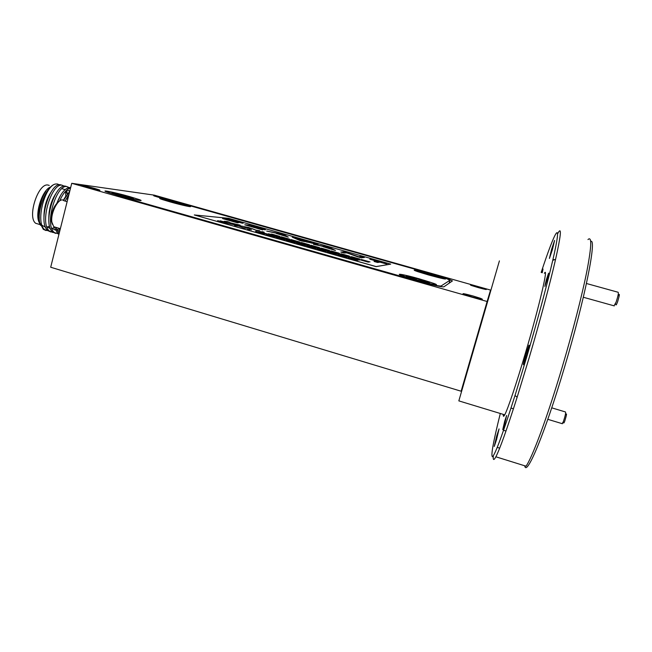 <?xml version="1.0" encoding="UTF-8"?>
<svg xmlns="http://www.w3.org/2000/svg" width="652" height="652" viewBox="0 0 652 652"><rect width="100%" height="100%" fill="white"/><g stroke="black" fill="none" stroke-linecap="round" stroke-linejoin="round"><path stroke-width="0.98" d="M546.319 282.047L548.12 275.633C548.56 273.481 548.218 274.117 547.101 277.548C544.901 285.087 544.583 286.766 546.148 282.585L546.319 282.047M477.508 334.81L476.677 339.268M478.821 330.287L478.103 334.362M400.328 274.525C401.379 273.84 425.577 280.295 433.058 283.245L435.316 284.468C435.023 285.209 416.253 280.442 406.163 277.043L400.328 274.525M429.456 282.805L416.457 278.428L406.131 276.318L419.106 280.556L429.456 282.805M415.153 270.344C415.854 269.781 438.111 275.796 443.8 278.07L445.194 278.836C445.088 279.455 427.011 274.736 418.902 271.965L415.153 270.344M440.165 277.41L428.886 273.726L420.173 271.86L431.412 275.446L440.165 277.41M161.517 198.673C165.396 199.129 184.011 204.06 188.428 205.796C189.814 206.325 189.944 206.521 188.835 206.391C185.787 206.097 169.822 201.973 163.489 199.846C160.547 198.86 159.887 198.469 161.517 198.673M184.263 205.103L176.439 202.413L165.575 199.919L173.823 202.633L184.263 205.103M107.433 191.313C112.494 191.924 132.739 197.214 138.248 199.349C140.286 200.123 140.457 200.409 138.762 200.213C134.825 199.805 117.776 195.51 110.123 192.976C105.868 191.566 104.972 191.012 107.433 191.313M133.513 198.721L125.135 195.706L111.957 192.731L120.913 195.796L133.513 198.721M416.098 280.14C430.679 284.321 441.632 286.326 434.004 283.481L419.366 278.844C402.602 274.027 391.795 272.422 405.454 276.896L416.098 280.14M116.097 194.85C130.75 199.056 146.708 202.283 139.186 199.569L129.756 196.627C113.692 192.006 96.749 188.778 109.324 192.805L116.097 194.85M169.976 201.851C182.071 205.298 194.801 208.012 189.251 205.999L180.156 203.171C166.896 199.39 153.464 196.66 162.772 199.683L169.976 201.851M428.918 275.062C442.781 278.836 448.022 279.912 444.64 278.29L431.314 274.109C417.834 270.27 408.486 268.583 418.209 271.803L428.918 275.062M433.996 283.62L434.868 283.824M496.588 439.456L494.249 446.473L496.718 435.943L499.065 428.902L496.588 439.456M552.44 249.488L549.416 258.437L551.551 249.414L554.583 240.441L552.44 249.488M526.474 356.098L523.556 364.712C523.034 365.063 523.849 361.444 526.017 353.865L528.951 345.218C529.473 344.875 528.642 348.502 526.474 356.098M557.59 233.815L558.805 231.737C561.674 227.719 560.598 236.912 555.577 259.3C550.239 282.732 540.011 320.996 529.074 358.062L517.142 397.223C506.963 429.203 499.872 449.057 495.87 456.791C493.76 460.711 492.912 460.369 493.328 455.756M495.87 456.791L526.017 466.196C532.268 457.647 547.313 417.256 562.032 367.704C572.815 331.485 582.334 294.223 587.077 270.14C591.625 246.057 591.926 235.869 587.974 239.569M504.697 423.898L502.757 429.66L504.681 421.282L506.628 415.503L504.697 423.898M547.004 280.026L544.836 286.399L546.417 279.553L548.593 273.155L547.004 280.026M503.303 414.403C503.132 416.726 503.605 416.872 504.721 414.827C507.712 409.472 516.523 383.36 525.683 352.186C539.522 305.372 548.788 265.25 544.363 273.327M504.721 414.827L458.837 400.882C458.209 403.058 458.209 403.058 458.837 400.882L499.399 260.89M500.304 413.49C493.222 441.966 490.63 456.367 492.529 456.702C495.357 454.077 502.855 433.678 515.015 395.495L526.677 357.117C537.378 320.808 547.444 283.343 552.749 260.344C563.132 215.608 555.414 229.072 541.176 272.438M590.688 241.419C597.134 237.499 585.08 298.714 564.257 368.103C544.713 434.004 526.319 477.329 524.754 465.805M478.788 330.425L486.147 305.144M487.117 301.501L490.557 290.075L154.263 195.144L71.736 183.31L487.117 301.501L461.127 391.224L475.259 342.618M94.222 188.306C86.17 185.991 76.977 184.166 82.331 185.975L86.414 187.222C94.654 189.593 103.66 191.354 98.354 189.577L94.222 188.306M472.977 295.967C463.303 293.359 460.662 292.952 465.072 294.745L472.341 297.01C482.072 299.618 484.729 300.042 480.328 298.257L472.977 295.967M478.552 286.872C471.184 284.867 468.812 284.411 471.445 285.503L478.128 287.565C485.528 289.578 487.916 290.034 485.275 288.95L478.552 286.872M163.603 197.955C155.437 195.755 152.275 195.087 154.108 195.95L158.232 197.206C166.439 199.414 169.618 200.082 167.751 199.219L163.603 197.955M52.29 224.207L51.288 220.873C51.255 212.014 53.814 205.535 58.965 201.435M67.132 201.655L63.88 200.718C59.471 196.048 50.334 212.12 51.858 222.096L53.733 226.725L56.129 227.434M565.814 414.558C566.995 412.765 566.653 414.933 564.771 421.078C564.102 422.863 563.744 423.376 563.703 422.618L562.79 423.042M562.146 423.661L563.45 421.428C565.284 415.772 565.952 412.618 565.463 411.958L551.739 407.834M478.796 330.393L475.243 342.667M618.137 295.837C619.922 292.683 619.734 294.688 617.583 301.868C616.401 304.973 615.83 305.723 615.863 304.125M614.021 305.812L616.124 302.063C618.112 295.959 618.756 292.691 618.072 292.243L586.458 283.506M490.557 290.075L486.196 305.12M222.577 218.583L237.352 222.764L226.896 219.569L238.192 222.503L231.004 219.952L243.057 223.245L228.599 219.096L222.577 218.583M229.797 219.895L230.987 220.001M227.198 219.651L228.55 219.781M228.599 218.314L194.304 214.956L376.098 266.57L390.703 264.133L228.599 218.314M240.148 225.168L237.108 224.94L235.372 224.459L238.249 224.663L230.482 223.082L228.909 222.014L224.174 221.281L227.336 221.541L231.264 223.163L240.075 225.119L235.364 224.5M237.744 224.622L224.166 221.33M249.317 227.654L238.061 225.372M247.654 227.931L250.588 228.127L255.576 230.066L259.757 230.702L256.912 230.596L252.031 228.656L247.638 227.988M264.174 232.242L262.104 231.647M261.15 231.835L262.487 232.153M277.214 236.293L268.282 233.783L273.139 234.818L272.104 234.182L279.822 236.383L275.258 235.413L277.198 236.35L268.485 233.881M272.854 234.753L271.281 234.019M279.627 236.383L275.527 235.535M287.198 239.145L278.445 236.676M282.756 237.564L281.118 236.839M289.496 239.211L285.177 238.225L287.206 239.121L278.942 236.815L283.049 237.621L281.134 236.782L289.7 239.178L285.454 238.347M291.02 239.577L299.61 241.99L295.136 241.053L296.358 241.819L288.217 239.504L292.993 240.441L291.012 239.61M292.699 240.384L291.004 239.643M299.407 242.022L295.413 241.175M307.288 244.818L298.266 242.283L302.984 243.277L301.746 242.585L309.553 244.802L305.128 243.881L307.271 244.875L298.469 242.348M302.675 243.212L300.931 242.422M309.374 244.785L305.413 244.003M317.377 247.703L308.535 245.201M312.691 246.048L310.882 245.274M319.358 247.638L315.446 246.847M327.524 250.555L318.445 248.004L323.066 248.966L321.689 248.233L329.562 250.474L325.226 249.577L327.508 250.612L318.624 248.094M322.748 248.901L320.89 248.045M329.382 250.482L325.519 249.7M337.695 253.465L328.779 250.938M332.846 251.762L330.914 250.922M339.439 253.335L335.633 252.568M347.907 256.358L338.958 253.824M342.976 254.63L340.98 253.775M349.545 256.195L345.78 255.445M358.168 259.235L348.999 256.668L353.465 257.581L351.884 256.79L359.855 259.056L355.658 258.2L358.152 259.3L349.179 256.725M353.139 257.516L351.086 256.635M359.684 259.072L355.968 258.331M368.445 262.185L359.431 259.635M363.351 260.409L361.224 259.537M369.847 261.982L365.87 261.102L368.453 262.153L360.002 259.798L363.677 260.482L361.241 259.48L370.026 261.941L366.188 261.224M225.731 222.699L217.638 220.645L223.815 222.185L220.132 220.881M227.067 222.682L222.071 221.395M236.456 225.176L224.777 222.805M247.051 228.273L244.011 228.07L239.162 226.122L234.565 225.413L237.711 225.649L242.666 227.597L246.26 228.029L243.995 228.127L239.145 226.179L234.59 225.478M250.132 229.504L251.493 229.83M248.306 229.398L249.675 229.716M264.663 233.929L255.568 231.378L260.588 232.446L259.618 231.819L267.475 234.052L262.748 233.057L264.647 233.995L255.78 231.476M260.311 232.389L258.779 231.615M267.263 234.052L263.017 233.18M274.826 236.847L265.91 234.353M270.393 235.242L268.787 234.516M277.32 236.872L272.846 235.918L274.834 236.815L266.415 234.467L270.678 235.307L268.803 234.459L277.524 236.904L273.115 236.04M285.03 239.74L276.089 237.206M280.515 238.119L278.844 237.369M287.41 239.765L283.253 238.917M295.274 242.617L286.089 240.042L290.963 241.061L289.79 240.376L297.736 242.634L293.155 241.68L295.258 242.683L286.293 240.107M290.67 240.995L288.958 240.172M297.532 242.666L293.433 241.802M305.552 245.559L296.538 243.041M300.865 243.889L299.089 243.082M307.703 245.519L303.645 244.704M315.878 248.493L306.831 245.934M311.102 246.798L309.26 245.967M317.907 248.412L313.905 247.605M326.236 251.436L317.157 248.86M321.379 249.708L319.472 248.86M328.143 251.354L323.897 250.401L326.244 251.403L316.962 248.803L321.689 249.781L319.48 248.828L328.339 251.313L324.199 250.531M336.636 254.386L327.524 251.802M331.697 252.642L329.725 251.77M338.437 254.239L334.533 253.457M347.084 257.32L337.744 254.696L342.373 255.641L340.833 254.85L348.942 257.157L344.598 256.269L347.068 257.377L337.923 254.785M342.047 255.576L340.01 254.687M348.763 257.165L344.9 256.399M357.557 260.319L348.176 257.727L352.773 258.591L350.344 257.613M352.447 258.526L350.336 257.646M359.13 260.107L355.316 259.349M244.777 224.801L262.65 229.928L259.61 228.559C264.948 229.911 266.562 230.164 264.451 229.333L250.327 225.242L244.777 224.801L262.666 229.871M259.969 228.713L265.47 229.83M266.717 231.012L281.273 234.223L282.846 235.127L276.366 233.473L288.29 237.116L284.142 234.802L280.547 233.791L266.701 231.069L281.257 234.28L282.626 235.062M276.366 233.473L288.29 237.116M313.498 244.255L327.451 247.287L329.488 248.322L323.058 246.684L335.446 250.466L330.165 247.825L326.505 246.79L313.482 244.313L327.434 247.344L329.203 248.241M323.058 246.684L335.446 250.466M292.267 237.165L300.262 240.694L304.688 241.574L296.684 238.502L318.086 244.41L292.267 237.165M297.076 238.673L316.033 244.027M301.827 240.311L313.905 243.522L300.898 239.838M307.312 242.185L302.976 240.751L309.415 242.568M340.809 252.047L344.142 252.992L346.717 252.87L361.216 257.825L364.354 257.491L360.996 256.546L358.567 256.733L344.386 251.843L340.809 252.047M369.839 259.219L376.506 261.11L374.077 261.468L377.63 262.471L379.977 262.153L386.978 264.133L376.359 261.126M194.304 214.956L376.082 266.627L390.703 264.133M259.757 230.702L256.912 230.596M256.921 230.531L252.022 228.591L248.428 228.233M248.445 228.167L247.678 227.947M261.167 231.778L260.384 231.607M297.23 241.965L288.926 239.708M288.942 239.651L288.445 239.471M316.546 247.475L308.339 245.144L313.001 246.114L310.898 245.217L319.545 247.638L315.16 246.725L316.53 247.54M336.864 253.237L328.592 250.881L333.164 251.827L330.923 250.89L338.885 253.106L335.332 252.438L336.848 253.294M347.084 256.13L338.771 253.775L343.294 254.704L340.988 253.742L348.983 255.967L345.47 255.315L347.068 256.195M223.815 222.185L220.246 220.824L227.059 222.617L222.047 221.378M222.055 221.33L225.633 222.756M225.649 222.699L220.433 221.493M220.449 221.435L217.638 220.645M250.148 229.447L249.366 229.276M248.322 229.333L247.532 229.162M284.158 239.504L275.877 237.141L280.8 238.176L278.86 237.312L286.888 239.553L282.976 238.795L284.142 239.561M304.696 245.331L296.342 242.952L301.167 243.954L299.097 243.049L307.165 245.299L303.359 244.573L304.68 245.388M315.022 248.257L306.636 245.869L311.411 246.863L309.268 245.934L317.361 248.192L313.612 247.483L315.006 248.322M335.788 254.15L327.337 251.745L332.015 252.707L329.733 251.737L337.875 254.011L334.231 253.335L335.772 254.215M350.352 257.589L359.301 260.091L355.006 259.227L356.709 260.148M356.725 260.091L348.934 257.947M348.95 257.882L348.388 257.687M222.593 218.526L237.352 222.764M237.361 222.707L238.241 222.78M228.567 219.724L238.192 222.503M238.2 222.454L239.105 222.528M231.004 219.952L242.177 223.171M242.194 223.114L243.066 223.188M251.053 225.983L261.533 228.632L251.053 225.983M259.814 228.102L251.322 226.065M262.014 228.893L259.806 228.159M292.275 237.108L300.262 240.694M300.279 240.637L304.688 241.574M316.049 243.978L318.086 244.41M301.843 240.254L311.843 243.147M311.86 243.09L313.905 243.522M302.976 240.751L303.93 241.232M303.946 241.175L307.328 242.128M340.825 251.99L344.142 252.992M344.158 252.935L346.717 252.87M346.734 252.813L357.785 256.855M357.801 256.798L361.216 257.825M361.232 257.768L364.354 257.491M374.093 261.411L377.63 262.471M377.647 262.414L379.977 262.153M379.994 262.096L386.978 264.133M449.97 280.254L441.086 286C438.372 286.228 428.511 283.979 411.493 279.252L116.252 195.323L414.313 280.091C431.347 284.826 441.2 287.076 443.873 286.831L452.431 280.922L448.69 279.178L430.866 273.669L175.192 201.574L428.47 273.025L446.229 278.502L449.97 280.254L449.122 283.204M68.933 194.467L65.11 201.069M70.555 188.02C66.667 189.047 63.032 193.342 59.65 200.914M55.942 227.377L59.071 233.823M66.732 186.586L69.055 187.531L66.985 186.611C56.545 183.856 43.79 225.315 54.532 232.65L58.639 233.864M70.302 189.015L69.748 188.232M64.263 186.154L62.184 185.241C51.622 182.454 38.867 223.864 49.723 231.232L52.934 232.487M59.275 184.809L57.417 183.97L55.567 184.019C44.686 185.796 34.939 223.139 44.923 229.814L49.112 231.052M67.319 193.929L66.634 190.18M39.291 218.086C38.598 208.249 40.815 199.267 45.942 191.142C39.462 199.814 35.689 217.907 40.571 225.364M41.989 225.258L45.575 227.214M46.993 227.14L49.585 226.154M50.889 192.381C46.284 199.422 43.961 207.678 43.945 217.157M46.846 226.733L50.408 228.624M51.818 228.526L54.418 227.483M67.466 200.343L67.466 196.643M67.156 194.149L65.982 190.8M65.07 189.626L61.907 188.681M55.933 193.514C51.158 200.734 48.778 209.21 48.81 218.942M51.704 228.216L55.241 230.034M56.651 229.911L59.259 228.811M69.813 190.963L66.789 190.042M60.978 194.646L55.811 205.38M56.577 229.691L59.674 231.411M66.031 195.804L63.301 200.327M46.105 230.563L43.293 229.333L39.707 222.519C36.83 209.471 46.928 185.192 55.567 184.019M50.88 231.973L48.085 230.751C37.197 223.367 49.951 181.973 60.546 184.777L61.72 185.111M65.428 191.386L65.836 196.105M55.664 233.383L52.894 232.169C42.111 224.818 54.866 183.375 65.347 186.146L66.504 186.472M56.977 202.968C61.06 192.788 65.453 187.637 70.155 187.515L70.652 187.613M58.933 234.37L57.702 233.587L54.279 226.888M59.829 230.775L59.153 228.322M63.513 200.441L69.764 191.175M49.202 211.607L49.633 210.555M52.013 201.721L52.168 200.506M49.593 188.086L49.177 187.768M48.582 188.192L49.104 188.387M52.6 199.504L52.527 200.376M49.381 212.063L49.047 212.772M50.709 186.945C42.176 189.577 34.295 214.655 39.43 222.894M39.104 224.312L35.762 223.326C26.928 217.377 38.191 182.536 48.085 185.07L49.25 185.404M71.736 183.31L50.693 267.238L461.127 391.224M541.747 272.601L543.018 269.015L542.244 272.74M123.367 196.179L123.489 195.486M120.946 195.804L121.125 194.997M127.466 197.157L127.637 196.668M124.923 196.496L125.135 195.706M175.111 202.796L175.209 202.25M173.163 202.454L173.293 201.843M176.276 203.049L176.439 202.413M428.437 274.614L428.584 273.84M432.382 275.446L432.569 274.965M428.682 274.679L428.886 273.726M416.172 279.732L419.334 280.458M415.846 279.643L416.049 278.583M414.33 278.828L414.436 278.314M420.442 280.539L420.687 279.904M416.212 279.586L416.457 278.428M441.086 286L440.899 286.644M497.24 447.402L499.676 448.16M552.961 259.414L554.29 259.773M510.997 408.07L513.434 408.804M552.749 260.344L555.577 259.3M614.314 305.902L583.336 297.255M562.374 423.727L547.81 419.326M53.733 226.725L60.359 228.673M35.762 223.326L40.147 224.614M44.923 229.814L43.293 229.333M49.723 231.232L48.085 230.751M54.532 232.65L52.894 232.169M59.03 233.978L57.702 233.587M480.108 298.999L480.328 298.257M98.224 190.115L98.354 189.577M486.123 305.152L486.62 304.957M515.015 395.495L517.142 397.223M503.572 430.287L505.993 431.029"/></g></svg>
